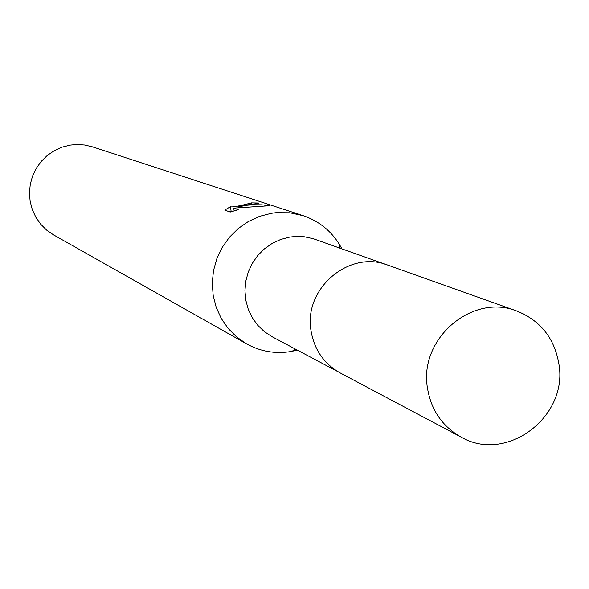 <?xml version="1.0" encoding="UTF-8"?>
<svg xmlns="http://www.w3.org/2000/svg" width="589" height="589" viewBox="0 0 589 589"><rect width="100%" height="100%" fill="white"/><g stroke="black" fill="none" stroke-linecap="round" stroke-linejoin="round"><path stroke-width="0.88" d="M385.5 264.351L313.326 238.729L304.395 236.785L295.236 236.483L289.744 237.095L280.695 239.458L272.162 243.412L264.417 248.845L257.717 255.582L252.261 263.401L248.241 272.059L245.775 281.277L244.95 290.752L245.79 300.184L248.256 309.277L252.283 317.729L257.732 325.275L264.417 331.688L272.14 336.746L338.174 371.806M341.922 248.86L339.286 244.192C330.569 230.402 318.524 220.89 303.166 215.67L289.773 212.776L276.02 212.681L271.441 213.277L259.609 216.332L248.433 221.457L238.273 228.495L229.438 237.227L222.222 247.387L216.855 258.645L213.49 270.653L212.254 283.029L213.166 295.383L216.2 307.318L221.265 318.472L228.186 328.493L236.749 337.07L246.681 343.932C260.544 351.559 275.335 354.085 291.04 351.523L297.327 350.116M246.894 204.957L238.383 206.791L247.564 205.178L253.874 204.707L261.788 204.817L269.666 205.708L233.752 208.123L238.221 209.691L230.203 212.047L224.784 210.096L230.468 206.665C231.47 207.321 236.447 206.577 245.399 204.449L251.429 202.881L258.461 203.021L258.799 203.352L246.894 204.957M303.166 215.67L92.436 146.845L84.676 145.012L76.703 144.519L70.327 145.093L62.103 147.147L54.35 150.637L47.311 155.437L41.215 161.415L36.238 168.373L32.55 176.089L30.267 184.335L29.45 192.839L30.135 201.335L32.292 209.566L35.855 217.267L40.707 224.203L46.7 230.152L53.636 234.937L246.681 343.932M231.087 210.98L229.519 211.804M258.519 203.441L258.461 203.021M238.516 207.74L238.383 206.791M231.602 211.642L231.116 211.186L230.513 206.967M234.15 210.884L233.752 208.123M558.976 364.414C554.632 338.366 540.555 320.563 516.752 311.007C472.268 293.05 418.838 338.741 427.423 387.812C431.03 410.032 442.287 426.473 461.202 437.141C506.201 463.514 568.105 417.152 558.976 364.414M516.752 311.007L387.805 265.109C349.336 249.618 303.453 288.566 310.999 330.606C314.18 349.645 323.943 363.774 340.287 372.992L461.202 437.141M251.636 203.131L251.783 204.206M339.728 248.079L339.286 244.192M295.273 349.027L292.1 351.331"/></g></svg>
